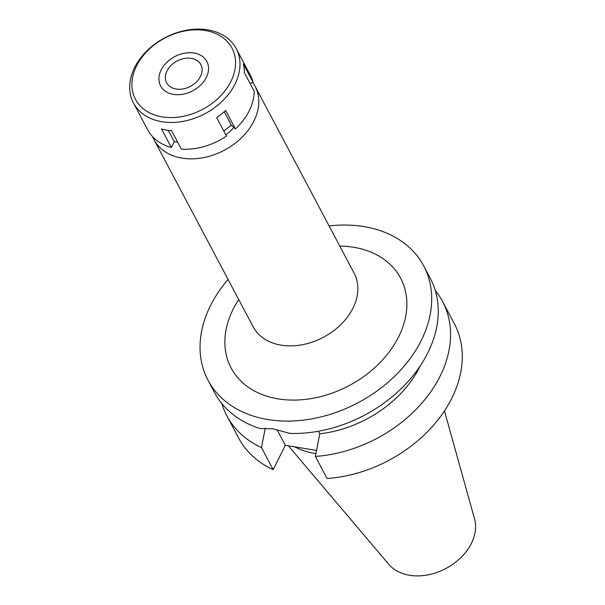 <?xml version="1.0" encoding="UTF-8"?>
<svg xmlns="http://www.w3.org/2000/svg" width="605" height="605" viewBox="0 0 605 605"><rect width="100%" height="100%" fill="white"/><g stroke="black" fill="none" stroke-linecap="round" stroke-linejoin="round"><path stroke-width="0.91" d="M288.381 445.825L388.735 564.268A49.164 36.308 -27.9 0 0 431.403 574.107A49.164 36.308 -27.9 0 0 471.386 543.373A49.164 36.308 -27.9 0 0 474.517 518.818L444.471 410.931M294.567 446.838A86.129 63.601 -27.9 0 0 315.923 453.629M225.846 134.907A40.686 30.046 -27.9 0 0 233.848 127.443M252.746 82.499A57.157 42.206 152.1 0 1 255.045 86.19A57.157 42.206 152.1 0 1 253.918 121.038A57.157 42.206 152.1 0 1 203.083 157.724A57.157 42.206 152.1 0 1 154.025 139.717A57.157 42.206 152.1 0 1 152.642 136.73M154.025 139.717L253.124 326.745A57.157 42.206 -27.9 0 0 302.182 344.752A57.157 42.206 -27.9 0 0 353.01 308.066A57.157 42.206 -27.9 0 0 354.137 273.218L255.045 86.19M238.733 299.573A95.908 70.823 -27.9 0 0 233.008 309.51A95.908 70.823 -27.9 0 0 278.224 398.892A95.908 70.823 -27.9 0 0 398.725 336.63A95.908 70.823 -27.9 0 0 339.745 246.054M329.082 225.93A122.066 90.145 152.1 0 1 423.727 265.92A122.066 90.145 152.1 0 1 421.322 340.328A122.066 90.145 152.1 0 1 312.77 418.683A122.066 90.145 152.1 0 1 208.007 380.22A122.066 90.145 152.1 0 1 210.411 305.812A122.066 90.145 152.1 0 1 228.07 279.45M208.007 380.22L214.571 392.615A122.066 90.145 -27.9 0 0 259.999 428.522L272.855 428.809L290.029 433.437A122.066 90.145 -27.9 0 0 427.886 352.715A122.066 90.145 -27.9 0 0 430.291 278.308L423.727 265.92M420.293 365.828A102.691 75.837 -27.9 0 1 419.938 366.562A102.691 75.837 -27.9 0 1 319.773 433.8L318.328 431.259M265.27 428.06L261.489 447.594A122.066 90.145 152.1 0 1 226.89 415.862A122.066 90.145 152.1 0 1 221.884 403.626M261.489 447.594L273.188 469.684L285.288 445.318L276.954 429.588M285.288 445.318L316.536 450.43M226.89 415.862L238.589 437.944A122.066 90.145 -27.9 0 0 273.188 469.684M315.387 456.42L327.086 478.502A122.066 90.145 -27.9 0 0 451.905 398.052A122.066 90.145 -27.9 0 0 454.317 323.645L442.61 301.555A122.066 90.145 152.1 0 1 440.206 375.97A122.066 90.145 152.1 0 1 315.387 456.42L319.773 433.8M435.298 290.544A122.066 90.145 152.1 0 1 442.61 301.555M166.995 70.966A19.375 14.308 -27.9 0 0 166.617 82.772A19.375 14.308 -27.9 0 0 183.247 88.882A19.375 14.308 -27.9 0 0 200.474 76.442A19.375 14.308 -27.9 0 0 200.86 64.629A19.375 14.308 -27.9 0 0 184.23 58.526A19.375 14.308 -27.9 0 0 166.995 70.966M206.335 77.402A26.159 19.315 152.1 0 1 174.785 94.561A26.159 19.315 152.1 0 1 160.113 72.396A26.159 19.315 152.1 0 1 161.142 70.006A26.159 19.315 152.1 0 1 195.929 53.422A26.159 19.315 152.1 0 1 206.335 77.402A26.159 19.315 -27.9 0 0 195.929 53.422A26.159 19.315 -27.9 0 0 161.142 70.006A26.159 19.315 -27.9 0 0 160.113 72.396A26.159 19.315 -27.9 0 0 174.785 94.561A26.159 19.315 -27.9 0 0 206.335 77.402M133.478 102.994A58.125 42.925 152.1 0 1 134.62 67.563A58.125 42.925 152.1 0 1 186.31 30.25A58.125 42.925 152.1 0 1 236.2 48.566A58.125 42.925 152.1 0 1 235.058 83.997A58.125 42.925 152.1 0 1 183.368 121.31A58.125 42.925 152.1 0 1 133.478 102.994L147.665 129.78A58.125 42.925 -27.9 0 0 171.313 147.469L174.24 141.57L177.658 142.13M171.313 147.469L161.52 128.994A58.125 42.925 -27.9 0 0 171.563 130.635L181.356 149.11A58.125 42.925 -27.9 0 0 226.467 136.08L216.681 117.604A58.125 42.925 -27.9 0 0 225.65 110.465L235.436 128.941A58.125 42.925 -27.9 0 0 249.245 110.783A58.125 42.925 -27.9 0 0 254.183 91.174L244.397 72.706A58.125 42.925 -27.9 0 0 243.323 63.918L253.117 82.393A58.125 42.925 -27.9 0 0 250.394 75.353L236.2 48.566M223.805 131.058L231.322 125.076L235.436 128.941M250.009 83.293L253.117 82.393M136.533 65.975A54.639 40.346 152.1 0 1 205.178 30.507A54.639 40.346 152.1 0 1 230.944 81.425A54.639 40.346 152.1 0 1 162.291 116.901A54.639 40.346 152.1 0 1 136.533 65.975M224.251 111.736L231.322 125.076M168.273 130.317L174.24 141.57"/></g></svg>
